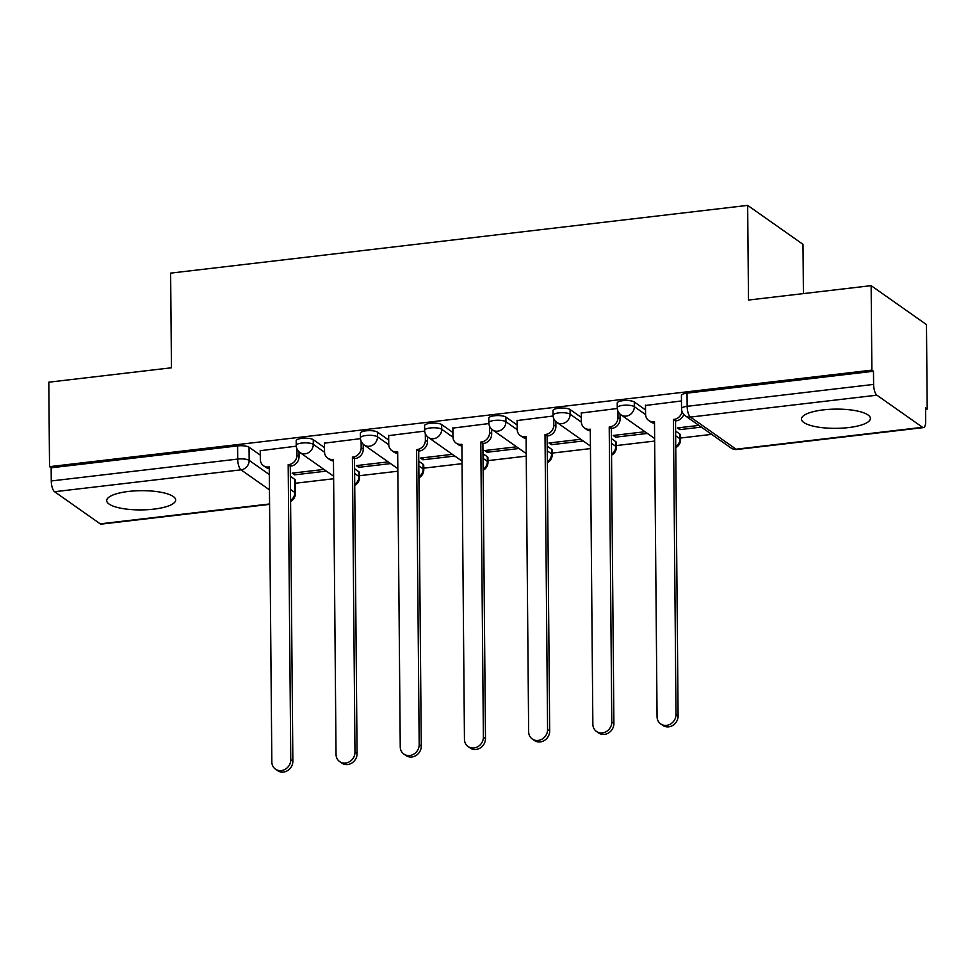 <?xml version="1.0" encoding="UTF-8"?>
<svg xmlns="http://www.w3.org/2000/svg" width="976" height="976" viewBox="0 0 976 976"><rect width="100%" height="100%" fill="white"/><g stroke="black" fill="none" stroke-linecap="round" stroke-linejoin="round"><path stroke-width="1.46" d="M324.508 447.594L313.259 439.676A8.845 2.464 179.5 0 0 301.804 438.37A8.845 2.464 179.5 0 0 296.192 440.725L296.228 445.385A8.845 2.464 -0.5 0 1 301.84 443.043A8.845 2.464 -0.5 0 1 313.296 444.348L324.544 452.266M388.704 440.054L377.468 432.136A8.845 2.464 179.5 0 0 366.012 430.831A8.845 2.464 179.5 0 0 360.388 433.185L360.437 437.858A8.845 2.464 -0.5 0 1 366.049 435.503A8.845 2.464 -0.5 0 1 377.505 436.809L388.753 444.727M452.913 432.514L441.677 424.597A8.845 2.464 179.5 0 0 430.221 423.291A8.845 2.464 179.5 0 0 424.597 425.646L424.645 430.318A8.845 2.464 -0.5 0 1 430.257 427.964A8.845 2.464 -0.5 0 1 441.713 429.269L452.962 437.187M517.121 424.975L505.873 417.069A8.845 2.464 179.5 0 0 494.417 415.764A8.845 2.464 179.5 0 0 488.805 418.106L488.842 422.779A8.845 2.464 -0.5 0 1 494.466 420.424A8.845 2.464 -0.5 0 1 505.922 421.73L517.17 429.647M581.33 417.435L570.082 409.53A8.845 2.464 179.5 0 0 558.626 408.224A8.845 2.464 179.5 0 0 553.014 410.567L553.05 415.239A8.845 2.464 -0.5 0 1 558.662 412.897A8.845 2.464 -0.5 0 1 570.13 414.202L581.379 422.12M645.539 409.908L634.29 401.99A8.845 2.464 179.5 0 0 622.834 400.685A8.845 2.464 179.5 0 0 617.222 403.027L617.259 407.7A8.845 2.464 -0.5 0 1 622.871 405.357A8.845 2.464 -0.5 0 1 634.327 406.663L645.587 414.58M848.51 427.586A34.477 9.626 179.5 0 0 870.409 418.436A34.477 9.626 179.5 0 0 823.354 409.883A34.477 9.626 179.5 0 0 801.455 419.033A34.477 9.626 179.5 0 0 848.51 427.586M153.769 509.143A34.477 9.626 179.5 0 0 175.668 499.993A34.477 9.626 179.5 0 0 128.6 491.44A34.477 9.626 179.5 0 0 106.701 500.59A34.477 9.626 179.5 0 0 153.769 509.143M295.338 483.242L333.633 478.752M359.546 475.702L397.842 471.213M423.755 468.163L462.038 463.673M487.963 460.635L526.247 456.134M552.16 453.096L590.456 448.594M616.368 445.556L654.664 441.067M680.577 438.017L711.663 434.369M925.602 409.261L927.2 409.066L925.59 407.931L925.699 421.095A8.845 3.074 83.3 0 1 923.503 427.598A8.845 3.074 83.3 0 1 922.552 427.305L876.899 395.182L690.459 417.069L736.099 449.204L922.552 427.305M803.419 293.593L802.992 244.329L747.665 205.387L748.482 300.047L871.141 285.651L871.873 370.124L49.532 466.662L48.8 382.189L171.447 367.781L170.629 273.121L747.665 205.387M871.141 285.651L926.468 324.593L927.2 409.066M269.583 504.372L101.175 524.136A8.845 3.074 -96.7 0 1 100.211 523.844L54.571 491.721A8.845 3.074 -96.7 0 1 51.264 480.961L51.155 467.797L237.595 445.91A8.845 2.464 -0.5 0 1 249.051 447.215L260.299 455.121M290.372 476.3L294.703 479.338L294.813 492.502A8.845 2.464 -0.5 0 1 295.423 493.392L295.313 480.229A8.845 2.464 179.5 0 0 294.703 479.338M51.155 467.797L49.532 466.662M873.483 371.258L687.043 393.145A8.845 2.464 179.5 0 0 681.431 395.5L681.541 408.651A8.845 2.464 -0.5 0 1 687.153 406.309L873.605 384.422L873.483 371.258L871.873 370.124M873.605 384.422A8.845 3.074 83.3 0 0 876.899 395.182M681.468 400.953L645.49 405.479M698.926 425.402L677.393 427.927L679.808 429.635L679.784 427.647M617.296 408.493L581.293 413.019M644.99 431.734L613.184 435.467L615.6 437.163L615.588 435.186M553.099 416.02L517.085 420.558M580.781 439.273L548.976 443.006L551.391 444.702L551.379 442.726M488.891 423.56L452.876 428.098M516.572 446.801L484.767 450.546L487.183 452.242L487.17 450.253M424.682 431.099L388.668 435.625M452.364 454.34L420.558 458.073L422.986 459.781L422.962 457.793M360.473 438.639L324.459 443.165M388.167 461.88L356.35 465.613L358.778 467.321L358.753 465.332M354.581 468.761L358.912 471.811L358.948 476.471A8.845 2.464 -0.5 0 1 359.558 477.362L359.522 472.701A8.845 2.464 179.5 0 0 358.912 471.811M418.789 461.221L423.12 464.271L423.157 468.944A8.845 2.464 -0.5 0 1 423.767 469.822L423.73 465.162A8.845 2.464 179.5 0 0 423.12 464.271M482.998 453.681L487.317 456.731L487.366 461.404A8.845 2.464 -0.5 0 1 487.976 462.295L487.927 457.622A8.845 2.464 179.5 0 0 487.317 456.731M547.194 446.142L551.525 449.192L551.574 453.864A8.845 2.464 -0.5 0 1 552.184 454.755L552.135 450.082A8.845 2.464 179.5 0 0 551.525 449.192M611.403 438.614L615.734 441.652L615.771 446.325A8.845 2.464 -0.5 0 1 616.381 447.215L616.344 442.543A8.845 2.464 179.5 0 0 615.734 441.652M675.612 431.075L679.943 434.125L679.979 438.785A8.845 2.464 -0.5 0 1 680.589 439.676L680.553 435.003A8.845 2.464 179.5 0 0 679.943 434.125M296.265 446.178L260.263 450.705M323.959 469.419L292.153 473.153L294.569 474.861L294.557 472.872M294.569 474.861L326.374 471.115M358.778 467.321L390.583 463.588M422.986 459.781L454.792 456.048M487.183 452.242L519 448.509M551.391 444.702L583.197 440.969M615.6 437.163L647.405 433.429M679.808 429.635L701.341 427.098M645.49 405.174L645.575 414.227A8.845 7.918 -54.9 0 0 648.711 420.485A8.845 7.918 -54.9 0 0 653.871 421.754L654.493 421.681L657.068 716.713A10.163 9.101 -54.9 0 0 660.679 723.911A10.163 9.101 -54.9 0 0 670.707 723.924A10.163 9.101 -54.9 0 0 676.002 714.481L673.428 419.46L674.05 419.387A8.845 7.918 -54.9 0 0 682.065 411.579M683.786 414.471A8.845 7.918 125.1 0 1 676.136 420.863L675.526 420.924L678.1 715.957A10.163 9.101 125.1 0 1 672.806 725.4A10.163 9.101 125.1 0 1 662.777 725.388L660.679 723.911M654.506 423.267A8.845 7.918 125.1 0 1 650.809 421.961L648.711 420.485M673.428 419.46L675.526 420.924M581.281 412.714L581.367 421.766A8.845 7.918 -54.9 0 0 584.502 428.025A8.845 7.918 -54.9 0 0 589.675 429.281L590.285 429.22L592.859 724.241A10.163 9.101 -54.9 0 0 596.482 731.451A10.163 9.101 -54.9 0 0 606.499 731.451A10.163 9.101 -54.9 0 0 611.793 722.02L609.219 426.988L609.841 426.915A8.845 7.918 -54.9 0 0 617.991 417.46L620.089 418.936A8.845 7.918 125.1 0 1 611.94 428.391L611.318 428.464L613.892 723.497A10.163 9.101 125.1 0 1 608.597 732.927A10.163 9.101 125.1 0 1 598.569 732.927L596.482 731.451M620.053 414.068L620.089 418.936M590.297 430.794A8.845 7.918 125.1 0 1 586.6 429.501L584.502 428.025M617.942 411.03L617.991 417.46M609.219 426.988L611.318 428.464M517.085 420.253L517.158 429.306A8.845 7.918 -54.9 0 0 520.306 435.564A8.845 7.918 -54.9 0 0 525.466 436.821L526.076 436.748L528.65 731.78A10.163 9.101 -54.9 0 0 532.274 738.991A10.163 9.101 -54.9 0 0 542.302 738.991A10.163 9.101 -54.9 0 0 547.585 729.56L545.011 434.527L545.633 434.454A8.845 7.918 -54.9 0 0 553.795 424.999L555.881 426.475A8.845 7.918 125.1 0 1 547.731 435.93L547.109 436.004L549.683 731.036A10.163 9.101 125.1 0 1 544.388 740.467A10.163 9.101 125.1 0 1 534.372 740.467L532.274 738.991M555.844 421.608L555.881 426.475M526.101 438.334A8.845 7.918 125.1 0 1 522.404 437.041L520.306 435.564M553.734 418.558L553.795 424.999M545.011 434.527L547.109 436.004M452.876 427.793L452.949 436.833A8.845 7.918 -54.9 0 0 456.097 443.104A8.845 7.918 -54.9 0 0 461.258 444.361L461.88 444.287L464.454 739.32A10.163 9.101 -54.9 0 0 468.065 746.53A10.163 9.101 -54.9 0 0 478.094 746.53A10.163 9.101 -54.9 0 0 483.388 737.1L480.802 442.067L481.424 441.994A8.845 7.918 -54.9 0 0 489.586 432.539L491.684 434.015A8.845 7.918 125.1 0 1 483.523 443.47L482.9 443.543L485.475 738.576A10.163 9.101 125.1 0 1 480.192 748.006A10.163 9.101 125.1 0 1 470.164 748.006L468.065 746.53M491.636 429.147L491.684 434.015M461.892 445.873A8.845 7.918 125.1 0 1 458.195 444.58L456.097 443.104M489.525 426.097L489.586 432.539M480.802 442.067L482.9 443.543M388.668 435.333L388.741 444.373A8.845 7.918 -54.9 0 0 391.888 450.644A8.845 7.918 -54.9 0 0 397.049 451.9L397.671 451.827L400.245 746.86A10.163 9.101 -54.9 0 0 403.857 754.058A10.163 9.101 -54.9 0 0 413.885 754.07A10.163 9.101 -54.9 0 0 419.18 744.639L416.606 449.607L417.216 449.533A8.845 7.918 -54.9 0 0 425.377 440.078L427.476 441.555A8.845 7.918 125.1 0 1 419.314 451.01L418.704 451.083L421.278 746.115A10.163 9.101 125.1 0 1 415.983 755.546A10.163 9.101 125.1 0 1 405.955 755.534L403.857 754.058M427.427 436.687L427.476 441.555M397.683 453.413A8.845 7.918 125.1 0 1 393.987 452.12L391.888 450.644M425.316 433.637L425.377 440.078M416.606 449.607L418.704 451.083M324.459 442.86L324.544 451.912A8.845 7.918 -54.9 0 0 327.68 458.171A8.845 7.918 -54.9 0 0 332.84 459.44L333.463 459.367L336.037 754.399A10.163 9.101 -54.9 0 0 339.648 761.597A10.163 9.101 -54.9 0 0 349.676 761.609A10.163 9.101 -54.9 0 0 354.971 752.179L352.397 457.146L353.007 457.073A8.845 7.918 -54.9 0 0 361.169 447.618L363.267 449.082A8.845 7.918 125.1 0 1 355.105 458.549L354.495 458.622L357.07 753.655A10.163 9.101 125.1 0 1 351.775 763.086A10.163 9.101 125.1 0 1 341.746 763.073L339.648 761.597M363.231 444.226L363.267 449.082M333.475 460.953A8.845 7.918 125.1 0 1 329.778 459.647L327.68 458.171M361.108 441.176L361.169 447.618M352.397 457.146L354.495 458.622M260.25 450.4L260.336 459.452A8.845 7.918 -54.9 0 0 263.471 465.711A8.845 7.918 -54.9 0 0 268.644 466.979L269.254 466.906L271.828 761.939A10.163 9.101 -54.9 0 0 275.439 769.137A10.163 9.101 -54.9 0 0 285.468 769.137A10.163 9.101 -54.9 0 0 290.763 759.706L288.188 464.674L288.811 464.6A8.845 7.918 -54.9 0 0 296.96 455.145L299.059 456.622A8.845 7.918 125.1 0 1 290.909 466.077L290.287 466.15L292.861 761.182A10.163 9.101 125.1 0 1 287.566 770.613A10.163 9.101 125.1 0 1 277.538 770.613L275.439 769.137M299.022 451.754L299.059 456.622M269.266 468.48A8.845 7.918 125.1 0 1 265.57 467.187L263.471 465.711M296.911 448.716L296.96 455.145M288.188 464.674L290.287 466.15M313.259 439.676L313.296 444.348A8.845 7.918 125.1 0 1 305.146 453.803A8.845 7.918 -54.9 0 1 299.986 452.547L333.609 476.215M377.468 432.136L377.505 436.809A8.845 7.918 125.1 0 1 369.355 446.264A8.845 7.918 -54.9 0 1 364.182 445.007L397.818 468.675M441.677 424.597L441.713 429.269A8.845 7.918 125.1 0 1 433.551 438.724A8.845 7.918 -54.9 0 1 428.391 437.468L462.026 461.136M505.873 417.069L505.922 421.73A8.845 7.918 125.1 0 1 497.76 431.185A8.845 7.918 -54.9 0 1 492.599 429.928L526.235 453.596M570.082 409.53L570.13 414.202A8.845 7.918 125.1 0 1 561.969 423.657A8.845 7.918 -54.9 0 1 556.808 422.388L590.431 446.069M634.29 401.99L634.327 406.663A8.845 7.918 125.1 0 1 626.177 416.118A8.845 7.918 -54.9 0 1 621.017 414.861L654.64 438.529M249.051 447.215L249.173 460.379L269.327 474.556M290.494 489.452L294.813 492.502A8.845 7.918 -54.9 0 1 290.58 500.468M269.461 489.854L241.011 469.834L54.571 491.721M100.211 523.844L269.583 503.97M354.617 473.433L358.948 476.471A8.845 7.918 -54.9 0 1 354.715 484.438M418.826 465.894L423.157 468.944A8.845 7.918 -54.9 0 1 418.924 476.898M483.035 458.354L487.366 461.404A8.845 7.918 -54.9 0 1 483.132 469.358M547.243 450.814L551.574 453.864A8.845 7.918 -54.9 0 1 547.341 461.831M611.452 443.275L615.771 446.325A8.845 7.918 -54.9 0 1 611.537 454.291M675.648 435.747L679.979 438.785A8.845 7.918 -54.9 0 1 675.746 446.752M687.043 393.145L687.153 406.309A8.845 3.074 -96.7 0 0 690.459 417.069A8.845 7.918 125.1 0 1 685.298 415.813L730.939 447.935A8.845 8.845 0 0 0 737.063 449.485L923.503 427.598M237.595 445.91L237.705 459.074A8.845 2.464 -0.5 0 1 249.173 460.379A8.845 7.918 -54.9 0 1 241.011 469.834A8.845 3.074 -96.7 0 1 237.705 459.074L51.264 480.961M737.063 449.485A8.845 3.074 83.3 0 1 736.099 449.204A8.845 7.918 125.1 0 1 730.939 447.935M653.871 421.754L654.493 422.193M674.05 419.387L676.136 420.863M676.002 714.481L678.1 715.957M589.675 429.281L590.297 429.721M609.841 426.915L611.94 428.391M611.793 722.02L613.892 723.497M525.466 436.821L526.088 437.26M545.633 434.454L547.731 435.93M547.585 729.56L549.683 731.036M461.258 444.361L461.88 444.8M481.424 441.994L483.523 443.47M483.388 737.1L485.475 738.576M397.049 451.9L397.671 452.339M417.216 449.533L419.314 451.01M419.18 744.639L421.278 746.115M332.84 459.44L333.463 459.879M353.007 457.073L355.105 458.549M354.971 752.179L357.07 753.655M268.644 466.979L269.266 467.406M288.811 464.6L290.909 466.077M290.763 759.706L292.861 761.182M675.758 447.642A8.845 8.845 0 0 0 680.589 439.676M617.259 407.7A8.845 8.845 0 0 0 621.017 414.861M611.549 455.17A8.845 8.845 0 0 0 616.381 447.215M553.05 415.239A8.845 8.845 0 0 0 556.808 422.388M547.341 462.709A8.845 8.845 0 0 0 552.184 454.755M488.842 422.779A8.845 8.845 0 0 0 492.599 429.928M483.132 470.249A8.845 8.845 0 0 0 487.976 462.295M424.645 430.318A8.845 8.845 0 0 0 428.391 437.468M418.936 477.789A8.845 8.845 0 0 0 423.767 469.822M360.437 437.858A8.845 8.845 0 0 0 364.182 445.007M354.727 485.328A8.845 8.845 0 0 0 359.558 477.362M296.228 445.385A8.845 8.845 0 0 0 299.986 452.547M290.592 501.347A8.845 8.845 0 0 0 295.423 493.392M681.541 408.651A8.845 8.845 0 0 0 685.298 415.813"/></g></svg>
